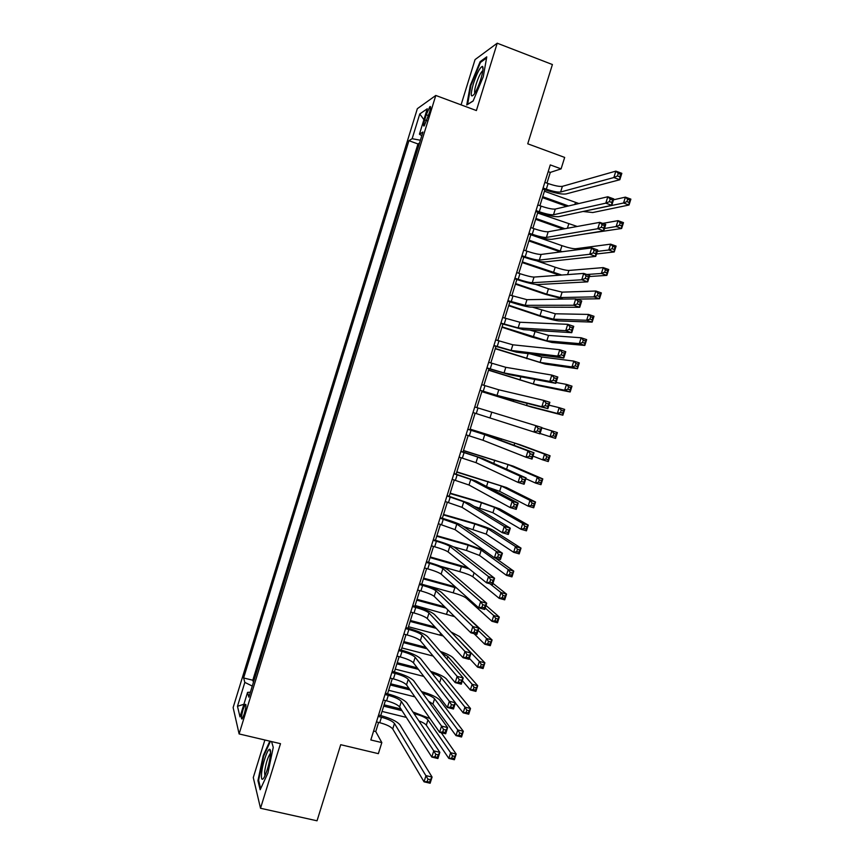 <?xml version="1.0" encoding="UTF-8"?>
<svg xmlns="http://www.w3.org/2000/svg" width="864" height="864" viewBox="0 0 864 864"><rect width="100%" height="100%" fill="white"/><g stroke="black" fill="none" stroke-linecap="round" stroke-linejoin="round"><path stroke-width="1.3" d="M244.253 713.956C246.089 707.184 246.424 703.998 245.236 704.387L243.108 709.387C241.261 716.137 240.937 719.323 242.125 718.956L244.253 713.956M264.881 740.005L253.282 777.568L260.518 808.261L317.034 820.8L340.718 744.703L378.367 753.656L381.823 742.597L375.754 731.549L378.605 722.434M417.344 108.68L233.129 707.54L239.112 733.936L435.791 95.461L417.344 108.68M435.791 95.461L476.388 110.549L497.221 43.2L475.049 59.605L461.074 104.857M497.221 43.2L552.409 64.541L527.742 143.802L564.667 157.421L561.092 168.869L550.282 164.916L370.818 739.962L381.823 742.597M426.254 114.772L424.678 119.869C423.338 124.567 423.187 126.565 424.235 125.885L429.43 112.633C430.769 107.957 430.92 105.948 429.872 106.639L426.254 114.772L428.512 115.603M250.387 692.204L247.558 692.377L248.864 697.151L422.917 132.03L419.44 134.19L421.794 135.691M247.558 692.377L240.008 716.904L237.481 706.288L244.836 682.387L243.626 677.97L408.931 140.692L412.15 138.694L419.764 113.962L427.259 108.788L419.44 134.19M419.537 143.024L417.96 143.953L252.806 680.227L253.433 682.322M260.518 808.261L280.498 743.677L239.112 733.936M546.955 183.114L550.303 172.4L561.092 168.869M380.743 715.565L385.441 700.531M387.558 693.76L392.278 678.607M394.373 671.922L399.136 656.651M401.198 650.063L406.004 634.662M408.024 628.171L412.873 612.652M414.871 606.247L419.753 590.609M421.718 584.291L426.643 568.534M428.587 562.313L433.544 546.437M435.456 540.313L440.446 524.308M442.336 518.27L447.368 502.146M449.226 496.206L454.291 479.952M456.116 474.109L461.236 457.736M463.028 451.98L468.18 435.488M469.94 429.829L475.135 413.208M476.874 407.635L482.069 390.982M483.84 385.312L489.013 368.744M490.817 362.966L495.958 346.486M497.794 340.589L502.924 324.184M504.792 318.19L509.89 301.86M511.801 295.747L516.866 279.504M518.81 273.283L523.854 257.116M525.83 250.787L530.852 234.706M532.861 228.258L537.862 212.263M539.903 205.697L544.871 189.788M548.186 171.634L550.303 172.4M373.604 731.03L375.754 731.549M420.39 140.249L412.15 138.694M417.96 143.953L408.931 140.692M252.806 680.227L243.626 677.97M244.836 682.387L252.277 686.07M423.9 119.686L419.764 113.962M237.481 706.288L243.896 704.279M470.297 85.439L466.754 104.976L473.105 101.045L483.278 76.723L486.767 56.851L480.146 61.646L470.297 85.439L470.88 85.666M269.827 741.161L263.228 755.622L257.936 780.646L260.161 789.739L267.916 773.042L273.262 747.349L271.555 741.571M481.054 61.992L480.146 61.646M258.757 780.829L257.936 780.646M263.833 755.762L263.228 755.622M543.078 187.996L546.318 189.173C552.992 191.441 557.755 192.391 560.617 192.024L613.85 177.541L615.859 171.126L621.832 173.329L619.823 179.734L565.963 193.957C561.654 194.497 554.526 193.072 544.568 189.68L542.754 189.022M544.838 182.347L548.089 183.524C554.753 185.803 559.526 186.743 562.388 186.343L615.859 171.126L618.268 173.372L617.468 175.943L619.855 176.828L620.665 174.258L618.268 173.372M619.855 176.828L619.823 179.734L613.85 177.541L617.468 175.943M620.665 174.258L621.832 173.329M566.784 206.377L542.43 197.629M544.417 191.236L578.88 203.537M542.722 196.679L568.555 205.956M586.321 210.773L623.549 203.018L625.406 197.132L630.871 199.13L629.024 205.006L592.758 212.533L583.049 211.475M613.505 199.811L625.406 197.132L627.631 199.249L626.897 201.604L629.089 202.403L629.824 200.048L627.631 199.249M629.089 202.403L629.024 205.006L623.549 203.018L626.897 201.604M629.824 200.048L630.871 199.13M480.924 78.754C483.062 71.528 483.581 67.403 482.479 66.377C480.049 67.154 477.004 72.976 473.342 83.84C470.275 95.051 470.588 98.453 474.304 94.046C476.636 90.385 478.84 85.288 480.924 78.754M482.857 70.751L482.35 71.053C480.384 73.159 478.332 77.468 476.204 83.97C474.736 88.906 474.282 91.973 474.854 93.172M467.608 104.447L470.912 85.471L480.47 62.413L486.562 58.018M473.18 100.883L467.489 104.404M270.464 754.499C270.724 751.129 270.454 749.401 269.654 749.293C267.516 748.721 262.213 764.813 261.522 773.917C261.144 779.587 262.019 780.764 264.146 777.438C267.268 771.044 269.374 763.398 270.464 754.499M270.54 753.44L270.14 753.732C267.592 757.696 265.745 763.798 264.6 772.049L264.902 775.958M260.669 788.638L258.606 780.235L263.725 755.978L270.432 741.312M536.026 210.589L539.276 211.745C545.951 214.002 550.692 214.996 553.511 214.747L605.804 203.159L607.813 196.754L613.786 198.925L611.777 205.319L558.868 216.659C554.612 217.015 547.506 215.514 537.559 212.155L535.745 211.507M537.786 204.941L541.037 206.107C547.711 208.364 552.452 209.347 555.282 209.066L607.813 196.754L610.2 199.055L609.401 201.625L611.788 202.489L612.598 199.93L610.2 199.055M611.788 202.489L611.777 205.319L605.804 203.159L609.401 201.625M612.598 199.93L613.786 198.925M528.984 233.15L532.235 234.284C538.909 236.52 543.64 237.568 546.415 237.438L597.769 228.733L599.778 222.35L605.75 224.489L603.742 230.872L551.783 239.317C547.582 239.512 540.508 237.935 530.55 234.598L528.736 233.96M530.744 227.513L533.995 228.658C540.67 230.893 545.4 231.93 548.186 231.768L599.778 222.35L602.143 224.694L601.344 227.264L603.742 228.118L604.541 225.558L602.143 224.694M603.742 228.118L603.742 230.872L597.769 228.733L601.344 227.264M604.541 225.558L605.75 224.489M521.953 255.679L525.204 256.802C531.878 259.016 536.587 260.118 539.33 260.096L589.745 254.275L591.754 247.903L597.737 250.009L595.728 256.381L544.698 261.954C540.562 261.965 533.509 260.323 523.552 257.018L521.737 256.392M523.714 250.052L526.964 251.176C533.639 253.4 538.348 254.48 541.102 254.437L591.754 247.903L594.097 250.301L593.298 252.86L595.696 253.703L596.495 251.143L594.097 250.301M595.696 253.703L595.728 256.381L589.745 254.275L593.298 252.86M596.495 251.143L597.737 250.009M514.933 278.176L518.184 279.288C524.858 281.48 529.556 282.625 532.256 282.722L581.731 279.785L583.74 273.413L589.723 275.486L587.725 281.848L537.624 284.558C533.542 284.396 526.522 282.679 516.564 279.407L514.739 278.78M516.683 272.56L519.944 273.672C526.619 275.864 531.306 276.998 534.028 277.074L583.74 273.413L586.073 275.864L585.263 278.424L587.671 279.256L588.47 276.696L586.073 275.864M587.671 279.256L587.725 281.848L581.731 279.785L585.263 278.424M588.47 276.696L589.723 275.486M563.155 229.036L535.658 219.305M537.624 213.008L577.195 226.465M535.928 218.452L564.916 228.712M604.498 228.485L616.151 226.53L618.008 220.655L623.484 222.631L621.626 228.496L583.06 234.23M602.716 223.398L618.008 220.655L620.222 222.815L619.477 225.169L621.67 225.958L622.415 223.603L620.222 222.815M621.67 225.958L621.626 228.496L616.151 226.53L619.477 225.169M622.415 223.603L623.484 222.631M560.455 251.942L528.908 240.948M530.842 234.76L561.946 245.657C568.318 247.795 572.908 248.821 575.716 248.746L610.61 244.145L616.097 246.089L614.25 251.953L596.484 253.984M529.146 240.192L562.216 251.716M597.294 251.392L608.764 250.009L610.61 244.145L612.814 246.348L612.068 248.702L614.272 249.48L615.006 247.126L612.814 246.348M614.272 249.48L614.25 251.953L608.764 250.009L612.068 248.702M615.006 247.126L616.097 246.089M559.591 275.184L522.158 262.559M536.566 260.798L555.185 267.235C561.568 269.352 566.136 270.421 568.912 270.454L603.234 267.602L608.72 269.514L606.874 275.368L589.399 276.523M522.364 261.9L561.74 275.033M586.85 274.493L601.387 273.467L603.234 267.602L605.416 269.849L604.681 272.203L606.874 272.959L607.619 270.616L605.416 269.849M606.874 272.959L606.874 275.368L601.387 273.467L604.681 272.203M607.619 270.616L608.72 269.514M563.317 299.084L545.076 294.214L515.419 284.148M535.702 284.44L548.435 288.781L562.108 292.14L595.868 291.028L601.355 292.918L599.508 298.76L576.418 299.117M515.592 283.586L546.75 294.16L560.412 297.551L594.022 296.881L595.868 291.028L598.028 293.317L597.294 295.661L599.497 296.417L600.232 294.073L598.028 293.317M599.497 296.417L599.508 298.76L594.022 296.881L597.294 295.661M600.232 294.073L601.355 292.918M507.924 300.65L525.193 305.327L573.739 305.251L575.737 298.89L581.731 300.931L579.733 307.282L530.561 307.13C526.543 306.796 519.545 305.003 509.587 301.763L507.762 301.147M509.674 295.034L526.954 299.678L575.737 298.89L578.048 301.396L577.249 303.944L579.647 304.765L580.446 302.216L578.048 301.396M579.647 304.765L579.733 307.282L573.739 305.251L577.249 303.944M580.446 302.216L581.731 300.931M508.831 305.24L540.022 315.673L553.619 319.194L586.667 320.263L588.503 314.42L594 316.278L592.164 322.11L558.749 320.911C554.677 320.49 547.884 318.73 538.369 315.63L508.691 305.705M532.289 307.13L555.325 313.783L588.503 314.42L590.652 316.753L589.918 319.097L592.121 319.842L592.855 317.498L590.652 316.753M592.121 319.842L592.164 322.11L586.667 320.263L589.918 319.097M592.855 317.498L594 316.278M500.915 323.082L518.13 327.899L565.747 330.674L567.745 324.324L573.739 326.333L571.752 332.672L523.508 329.67L500.796 323.482M502.664 317.477L519.901 322.25L567.745 324.324L570.035 326.884L569.236 329.432L571.644 330.232L572.443 327.683L570.035 326.884M571.644 330.232L571.752 332.672L565.747 330.674L569.236 329.432M572.443 327.683L573.739 326.333M502.081 326.862L546.847 340.816L579.323 343.613L581.159 337.77L586.656 339.606L584.82 345.438L551.966 342.5L531.673 337.025L501.973 327.229M529.751 330.059L548.543 335.405L581.159 337.77L583.286 340.157L582.552 342.49L584.755 343.224L585.49 340.891L583.286 340.157M584.755 343.224L584.82 345.438L579.323 343.613L582.552 342.49M585.49 340.891L586.656 339.606M493.927 345.492L511.088 350.428L557.777 356.065L559.764 349.715L565.769 351.691L563.782 358.031L516.467 352.188L493.83 345.794M495.666 339.898L512.849 344.801L559.764 349.715L562.043 352.328L561.244 354.877L563.652 355.666L564.451 353.128L562.043 352.328M563.652 355.666L563.782 358.031L557.777 356.065L561.244 354.877M564.451 353.128L565.769 351.691M495.342 348.462L540.076 362.405L571.979 366.93L573.815 361.098L579.323 362.902L577.487 368.723L545.206 364.068L495.256 348.732M530.215 353.884L541.76 357.005L573.815 361.098L575.932 363.528L575.197 365.861L577.411 366.584L578.146 364.241L575.932 363.528M577.411 366.584L577.487 368.723L571.979 366.93L575.197 365.861M578.146 364.241L579.323 362.902M486.94 367.87L504.047 372.935L549.817 381.413L551.804 375.073L557.809 377.017L555.822 383.346L509.436 374.663L486.875 368.064M488.678 362.286L505.807 367.319L551.804 375.073L554.062 377.741L553.262 380.279L555.671 381.056L556.47 378.518L554.062 377.741M555.671 381.056L555.822 383.346L549.817 381.413L553.262 380.279M556.47 378.518L557.809 377.017M488.603 370.03L533.315 383.962L564.656 390.215L566.492 384.394L571.99 386.165L570.164 391.975L538.445 385.603L488.549 370.213M556.103 382.471L566.492 384.394L568.588 386.856L567.853 389.189L570.067 389.902L570.802 387.569L568.588 386.856M570.067 389.902L570.164 391.975L564.656 390.215L567.853 389.189M570.802 387.569L571.99 386.165M479.963 390.226L497.027 395.41L541.858 406.717L543.845 400.399L549.86 402.3L547.884 408.618L502.416 397.116L479.93 390.312M481.702 384.642L498.776 389.794L543.845 400.399L546.091 403.11L545.292 405.648L547.7 406.415L548.5 403.877L546.091 403.11M547.7 406.415L547.884 408.618L541.858 406.717L545.292 405.648M548.5 403.877L549.86 402.3M481.885 391.576L526.554 405.497L557.345 413.467L559.17 407.657L564.678 409.406L562.853 415.206L531.695 407.117L481.853 391.662M548.964 405.162L559.17 407.657L561.254 410.162L560.52 412.495L562.734 413.197L563.468 410.864L561.254 410.162M562.734 413.197L562.853 415.206L557.345 413.467L560.52 412.495M563.468 410.864L564.678 409.406M472.997 412.538L533.92 431.989L535.907 425.671L541.933 427.55L539.946 433.858L533.92 431.989L537.332 430.974L539.752 431.73L540.54 429.192L538.132 428.447L537.332 430.974M474.736 406.966L535.907 425.671L538.132 428.447M539.946 433.858L539.752 431.73M540.54 429.192L541.933 427.55M540.065 433.49L550.033 436.687L551.858 430.877L557.377 432.605L555.552 438.394L550.033 436.687L553.198 435.758L555.412 436.45L556.146 434.128L553.932 433.436L553.198 435.758M541.847 427.831L551.858 430.877L553.932 433.436M555.552 438.394L555.412 436.45M556.146 434.128L557.377 432.605M466.042 434.83L482.998 440.273L526.003 457.218L527.98 450.922L534.006 452.768L490.147 436.331L467.813 429.17M467.78 429.268L484.747 434.678L527.98 450.922L530.183 453.74L529.384 456.268L531.803 457.002L532.602 454.475L530.183 453.74M532.602 454.475L534.006 452.768L532.03 459.065L526.003 457.218L529.384 456.268M532.03 459.065L531.803 457.002M532.948 456.106L542.743 459.875L544.558 454.075L550.087 455.771L519.901 444.69L470.167 429.127M470.135 429.214L514.76 443.102L544.558 454.075L546.62 456.678L545.886 459L548.1 459.67L548.834 457.348L546.62 456.678M548.834 457.348L550.087 455.771L548.262 461.56L542.743 459.875L545.886 459M548.262 461.56L548.1 459.67M459.097 457.088L475.999 462.661L518.087 482.414L520.063 476.118L526.09 477.932L483.149 458.698L460.89 451.332M460.825 451.526L477.749 457.067L520.063 476.118L522.245 478.991L521.456 481.518L523.876 482.242L524.664 479.725L522.245 478.991M524.664 479.725L526.09 477.932L524.113 484.229L518.087 482.414L521.456 481.518M524.113 484.229L523.876 482.242M525.852 478.699L535.453 483.03L537.278 477.241L542.797 478.904L513.173 466.117L463.493 450.5M463.439 450.673L508.032 464.562L537.278 477.241L539.32 479.876L538.585 482.198L540.799 482.868L541.534 480.546L539.32 479.876M541.534 480.546L542.797 478.904L540.983 484.682L535.453 483.03L538.585 482.198M540.983 484.682L540.799 482.868M452.153 479.326L469.012 485.017L510.181 507.578L512.158 501.293L518.195 503.075L476.161 481.043L453.978 473.472M453.892 473.764L470.75 479.434L512.158 501.293L514.318 504.209L513.529 506.736L515.948 507.449L516.748 504.922L514.318 504.209M516.748 504.922L518.195 503.075L516.218 509.35L510.181 507.578L513.529 506.736M516.218 509.35L515.948 507.449M488.009 487.253L499.63 491.346L528.174 506.153L529.999 500.375L535.529 502.006L506.455 487.523L456.829 471.841M456.743 472.111L501.314 485.989L529.999 500.375L532.019 503.053L531.295 505.375L533.509 506.023L534.233 503.712L532.019 503.053M534.233 503.712L535.529 502.006L533.704 507.784L528.174 506.153L531.295 505.375M533.704 507.784L533.509 506.023M445.23 501.52L462.024 507.341L502.297 532.688L504.263 526.414L510.3 528.163L469.184 503.345L447.088 495.58M446.958 495.979L463.774 501.768L504.263 526.414L506.412 529.394L505.624 531.911L508.043 532.602L508.831 530.096L506.412 529.394M508.831 530.096L510.3 528.163L508.334 534.438L502.297 532.688L505.624 531.911M508.334 534.438L508.043 532.602M474.314 506.444L492.923 512.741L520.916 529.243L522.731 523.465L528.26 525.085L499.748 508.907L480.038 501.919L450.176 493.16M450.058 493.528L481.432 502.729L494.597 507.395L522.731 523.465L524.74 526.198L524.016 528.509L526.23 529.157L526.954 526.846L524.74 526.198M526.954 526.846L528.26 525.085L526.446 530.842L520.916 529.243L524.016 528.509M526.446 530.842L526.23 529.157M438.307 523.692L455.058 529.643L494.413 557.777L496.379 551.513L502.427 553.23L462.208 525.625C458.73 523.627 452.002 521.143 442.033 518.184L440.197 517.655M440.035 518.152L456.797 524.07L496.379 551.513L498.517 554.537L497.718 557.042L500.148 557.734L500.936 555.217L498.517 554.537M500.936 555.217L502.427 553.23L500.461 559.483L494.413 557.777L497.718 557.042M500.461 559.483L500.148 557.734M463.504 526.511L486.216 534.103L513.659 552.301L515.473 546.534L521.014 548.122L493.052 530.248C489.488 528.304 482.944 525.906 473.407 523.076L443.524 514.447M443.383 514.912L474.779 523.973L487.901 528.768L515.473 546.534L517.46 549.31L516.737 551.621L518.962 552.247L519.685 549.947L517.46 549.31M519.685 549.947L521.014 548.122L519.199 553.878L513.659 552.301L516.737 551.621M519.199 553.878L518.962 552.247M431.395 545.832L434.678 546.761C441.374 548.726 445.846 550.444 448.092 551.912L486.551 582.822L488.516 576.558L494.564 578.243L455.252 547.873C451.829 545.713 445.122 543.154 435.154 540.216L433.307 539.698M433.123 540.302L436.406 541.231C443.102 543.197 447.574 544.903 449.831 546.34L488.516 576.558L490.622 579.636L489.834 582.142L492.264 582.822L493.052 580.316L490.622 579.636M493.052 580.316L494.564 578.243L492.599 584.496L486.551 582.822L489.834 582.142M492.599 584.496L492.264 582.822M483.818 550.195L466.798 544.201L436.892 535.712M436.72 536.263L468.137 545.184L481.205 550.109L508.226 569.57L513.767 571.126L495.461 558.068M453.438 546.804L466.474 550.487L479.531 555.444L506.412 575.327L508.226 569.57L510.203 572.389L509.479 574.69L511.693 575.316L512.428 573.005L510.203 572.389M512.428 573.005L513.767 571.126L511.952 576.871L506.412 575.327L509.479 574.69M511.952 576.871L511.693 575.316M424.494 567.94L427.788 568.858C434.473 570.802 438.923 572.562 441.148 574.139L478.699 607.824L480.654 601.571L486.713 603.234L448.297 570.089C444.928 567.756 438.253 565.142 428.274 562.226L426.438 561.719M426.222 562.421L429.505 563.328C436.201 565.283 440.651 567.032 442.876 568.588L480.654 601.571L482.749 604.703L481.961 607.208L484.391 607.867L485.179 605.362L482.749 604.703M485.179 605.362L486.713 603.234L484.747 609.466L478.699 607.824L481.961 607.208M484.747 609.466L484.391 607.867M467.64 567.616L430.261 556.945M430.056 557.593L469.271 568.933M440.726 566.352L459.842 571.666C466.225 573.534 470.567 575.23 472.846 576.752L499.176 598.32L500.99 592.574L506.531 594.108L492.955 583.373M489.953 583.762L500.99 592.574L502.945 595.426L502.222 597.737L504.446 598.342L505.17 596.041L502.945 595.426M505.17 596.041L506.531 594.108L504.727 599.843L499.176 598.32L502.222 597.737M504.727 599.843L504.446 598.342M417.604 590.026L420.898 590.922C427.583 592.844 432.022 594.659 434.203 596.354L470.848 632.794L472.813 626.551L478.872 628.171L441.364 592.283C438.048 589.777 431.395 587.088 421.416 584.215L419.58 583.708M419.332 584.507L422.615 585.403C429.311 587.336 433.75 589.14 435.931 590.803L472.813 626.551L474.887 629.726L474.098 632.232L476.528 632.88L477.317 630.374L474.887 629.726M477.317 630.374L478.872 628.171L476.917 634.403L470.848 632.794L474.098 632.232M476.917 634.403L476.528 632.88M455.35 586.883L423.641 578.156M423.403 578.902L456.646 588.049M421.751 584.215L453.211 592.823C459.605 594.67 463.925 596.408 466.171 598.039L491.951 621.281L493.754 615.546L499.306 617.047L486.011 605.47M485.212 608.018L493.754 615.546L495.709 618.44L494.986 620.741L497.21 621.346L497.934 619.045L495.709 618.44M497.934 619.045L499.306 617.047L497.502 622.782L491.951 621.281L494.986 620.741M497.502 622.782L497.21 621.346M410.724 612.079L414.018 612.954C420.703 614.866 425.12 616.723 427.27 618.527L463.018 657.72L464.983 651.488L471.042 653.087L434.43 614.444C431.168 611.777 424.548 609.012 414.569 606.161L412.722 605.664M412.441 606.571L415.735 607.457C422.431 609.368 426.848 611.204 428.998 612.986L464.983 651.488L467.035 654.718L466.247 657.212L468.677 657.85L469.465 655.355L467.035 654.718M469.465 655.355L471.042 653.087L469.087 659.308L463.018 657.72L466.247 657.212M469.087 659.308L468.677 657.85M444.733 606.82L417.031 599.335M416.772 600.167L445.975 608.062M415.109 605.48L454.626 616.658M474.023 633.636L484.736 644.209L486.54 638.485L492.091 639.965L463.655 613.613M478.17 630.407L486.54 638.485L488.473 641.423L487.75 643.723L489.974 644.317L490.698 642.017L488.473 641.423M490.698 642.017L492.091 639.965L490.298 645.689L484.736 644.209L487.75 643.723M490.298 645.689L489.974 644.317M403.855 634.1L407.149 634.964C413.834 636.854 418.241 638.755 420.347 640.678L455.198 682.614L457.153 676.393L463.223 677.948L427.507 636.574C424.3 633.733 417.712 630.904 407.722 628.085L405.875 627.599M405.572 628.603L408.866 629.467C415.552 631.357 419.958 633.247 422.075 635.137L457.153 676.393L459.194 679.666L458.406 682.16L460.847 682.787L461.624 680.292L459.194 679.666M461.624 680.292L463.223 677.948L461.279 684.169L455.198 682.614L458.406 682.16M461.279 684.169L460.847 682.787M435.013 627.026L410.422 620.492M410.13 621.421L436.223 628.344M408.478 626.724L443.21 636.001M453.19 634.241L479.336 661.392L484.888 662.839L459.68 636.595L451.019 631.951M469.39 658.346L477.533 667.116L479.336 661.392L481.248 664.373L480.524 666.673L482.76 667.246L483.484 664.956L481.248 664.373M483.484 664.956L484.888 662.839L483.095 668.552L477.533 667.116L480.524 666.673M483.095 668.552L482.76 667.246M396.986 656.1L400.28 656.942C406.976 658.811 411.361 660.766 413.424 662.796L447.401 707.465L449.345 701.255L455.425 702.788L420.595 658.67C417.442 655.668 410.875 652.774 400.885 649.976L399.049 649.501M398.704 650.603L401.998 651.456C408.694 653.324 413.078 655.268 415.152 657.266L449.345 701.255L451.364 704.581L450.587 707.076L453.017 707.681L453.805 705.197L451.364 704.581M453.805 705.197L455.425 702.788L453.47 708.988L447.401 707.465L450.587 707.076M453.47 708.988L453.017 707.681M425.92 647.384L403.834 641.617M403.51 642.632L427.086 648.788M401.857 647.935L433.134 656.068M441.731 653.054L447.854 656.435L472.133 684.266L477.695 685.692L453.038 657.785C451.105 655.862 446.861 653.746 440.327 651.424M462.38 680.659L470.34 689.98L472.133 684.266L474.034 687.29L473.321 689.58L475.546 690.152L476.269 687.863L474.034 687.29M476.269 687.863L477.695 685.692L475.902 691.394L470.34 689.98L473.321 689.58M475.902 691.394L475.546 690.152M390.128 678.056L393.433 678.899C400.129 680.746 404.492 682.744 406.523 684.882L439.603 732.283L441.547 726.084L447.628 727.585L413.683 680.746C410.594 677.581 404.05 674.611 394.06 671.846L392.213 671.371M391.846 672.57L395.14 673.412C401.836 675.27 406.21 677.246 408.251 679.363L441.547 726.084L443.545 729.464L442.768 731.948L445.208 732.542L445.986 730.058L443.545 729.464M445.986 730.058L447.628 727.585L445.684 733.774L439.603 732.283L442.768 731.948M445.684 733.774L445.208 732.542M417.28 667.861L397.246 662.71M396.9 663.833L418.414 669.352M395.248 669.125L423.781 676.415M431.838 672.916C436.676 674.568 439.808 676.134 441.212 677.614L464.951 707.108L470.513 708.512L446.396 678.942C443.934 676.458 438.674 673.931 430.607 671.36M455.371 702.95L463.158 712.811L464.951 707.108L466.841 710.176L466.117 712.465L468.353 713.027L469.066 710.737L466.841 710.176M469.066 710.737L470.513 708.512L468.72 714.204L463.158 712.811L466.117 712.465M468.72 714.204L468.353 713.027M383.281 699.991L386.586 700.812C393.282 702.648 397.624 704.689 399.622 706.936L431.816 757.069L433.76 750.87L439.852 752.339L406.793 702.788C403.747 699.451 397.235 696.416 387.245 693.684L385.398 693.22M384.998 694.516L388.292 695.336C394.988 697.172 399.341 699.203 401.35 701.428L433.76 750.87L435.748 754.304L434.97 756.778L437.411 757.372L438.188 754.888L435.748 754.304M438.188 754.888L439.852 752.339L437.908 758.527L431.816 757.069L434.97 756.778M437.908 758.527L437.411 757.372M408.985 688.403L390.668 683.791M390.29 684.99L410.076 689.98M388.638 690.282L414.882 696.859M422.69 693.166C428.728 694.926 432.691 696.794 434.581 698.771L457.769 729.918L463.342 731.29L439.765 700.067C436.806 697.043 430.736 694.213 421.535 691.578M428.425 701.082L432.918 704.052L455.976 735.62L457.769 729.918L459.648 733.028L458.924 735.318L461.16 735.869L461.873 733.579L459.648 733.028M461.873 733.579L463.342 731.29L461.549 736.981L455.976 735.62L458.924 735.318M461.549 736.981L461.16 735.869M376.445 721.904L379.75 722.704C386.446 724.518 390.776 726.613 392.742 728.968L424.04 781.812L425.984 775.624L432.076 777.06L399.902 724.799C396.922 721.3 390.431 718.2 380.441 715.489L378.594 715.036M378.151 716.429L381.456 717.239C388.152 719.053 392.494 721.127 394.459 723.46L427.95 779.101L427.172 781.585L429.613 782.158L430.391 779.674L427.95 779.101M430.391 779.674L432.076 777.06L430.132 783.238L424.04 781.812L427.172 781.585M430.132 783.238L429.613 782.158M430.024 718.567L412.927 711.979M400.95 709.009L384.091 704.83M383.692 706.136L402.019 710.672M414.04 713.642L415.282 713.945C421.675 715.694 425.898 717.682 427.95 719.896L450.608 752.706L456.181 754.045L441.202 732.672M382.039 711.418L406.339 717.401M418.813 720.814C422.734 722.336 425.228 723.794 426.298 725.177L448.816 758.398L450.608 752.706L452.455 755.86L451.742 758.138L453.978 758.678L454.691 756.4L452.455 755.86M454.691 756.4L456.181 754.045L454.388 759.737L448.816 758.398L451.742 758.138M454.388 759.737L453.978 758.678M426.859 120.668L424.678 119.869M548.089 183.524L546.318 189.173M562.388 186.343L560.617 192.024M575.489 202.424L574.841 204.487M541.037 206.107L539.276 211.745M555.282 209.066L553.511 214.747M533.995 228.658L532.235 234.284M548.186 231.768L546.415 237.438M526.964 251.176L525.204 256.802M541.102 254.437L539.33 260.096M519.944 273.672L518.184 279.288M534.028 277.074L532.256 282.722M568.706 224.057L567.4 228.258M561.946 245.657L560.25 251.057M575.716 248.746L575.316 250.02M555.185 267.235L553.5 272.624M568.912 270.454L567.616 274.601M548.435 288.781L546.75 294.16M562.108 292.14L560.412 297.551M512.935 296.125L511.175 301.741M526.954 299.678L525.193 305.327M541.696 310.295L540.022 315.673M555.325 313.783L553.619 319.194M505.926 318.557L504.176 324.162M519.901 322.25L518.13 327.899M534.967 331.787L533.293 337.154M548.543 335.405L546.847 340.816M498.938 340.967L497.189 346.561M512.849 344.801L511.088 350.428M528.131 353.624L526.565 358.614M541.76 357.005L540.076 362.405M491.951 363.334L490.201 368.917M505.807 367.319L504.047 372.935M520.873 376.801L519.858 380.041M534.74 379.404L533.315 383.962M484.974 385.679L483.235 391.252M498.776 389.794L497.027 395.41M513.626 399.956L513.151 401.447M527.213 403.391L526.554 405.497M478.008 407.981L476.269 413.564M491.756 412.258L490.007 417.863M471.053 430.272L469.314 435.834M484.747 434.678L482.998 440.273M501.444 438.826L500.958 440.381M514.76 443.102L514.069 445.295M464.108 452.52L462.37 458.082M477.749 457.067L475.999 462.661M494.77 460.156L493.733 463.439M508.032 464.562L506.574 469.195M457.164 474.746L455.436 480.287M470.75 479.434L469.012 485.017M488.095 481.453L486.529 486.475M501.314 485.989L499.63 491.346M450.241 496.93L448.513 502.481M463.774 501.768L462.024 507.341M481.432 502.729L479.768 508.043M494.597 507.395L492.923 512.741M443.318 519.091L441.59 524.632M456.797 524.07L455.058 529.643M474.779 523.973L473.116 529.276M487.901 528.768L486.216 534.103M436.406 541.231L434.678 546.761M449.831 546.34L448.092 551.912M468.137 545.184L466.474 550.487M481.205 550.109L479.531 555.444M429.505 563.328L427.788 568.858M442.876 568.588L441.148 574.139M461.495 566.374L459.842 571.666M474.088 572.8L472.846 576.752M422.615 585.403L420.898 590.922M435.931 590.803L434.203 596.354M454.874 587.542L453.211 592.823M466.528 596.905L466.171 598.039M415.735 607.457L414.018 612.954M428.998 612.986L427.27 618.527M447.854 609.93L446.602 613.958M408.866 629.467L407.149 634.964M422.075 635.137L420.347 640.678M440.586 633.128L439.992 635.051M401.998 651.456L400.28 656.942M415.152 657.266L413.424 662.796M447.854 656.435L447.001 659.156M395.14 673.412L393.433 678.899M408.251 679.363L406.523 684.882M441.212 677.614L439.603 682.744M388.292 695.336L386.586 700.812M401.35 701.428L399.622 706.936M434.581 698.771L432.918 704.052M381.456 717.239L379.75 722.704M394.459 723.46L392.742 728.968M415.282 713.945L414.947 715.014M427.95 719.896L426.298 725.177M245.916 704.549L245.236 704.387M430.564 106.898L429.872 106.639M482.987 69.714L482.479 66.377M270.562 752.641L269.654 749.293"/></g></svg>
